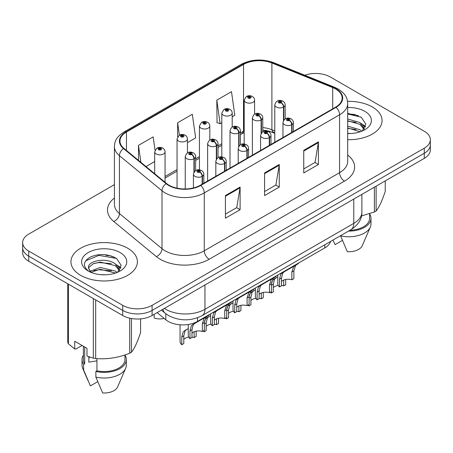 <?xml version="1.0" encoding="UTF-8"?>
<svg xmlns="http://www.w3.org/2000/svg" width="453" height="453" viewBox="0 0 453 453"><rect width="100%" height="100%" fill="white"/><g stroke="black" fill="none" stroke-linecap="round" stroke-linejoin="round"><path stroke-width="0.68" d="M274.773 133.335L272.61 132.457A27.69 15.985 0 0 0 265.384 130.368M330.577 241.455A20.77 11.993 180 0 1 324.79 247.91L197.531 321.381A20.77 11.993 180 0 1 165.832 319.784L157.123 312.604M372.326 106.959A33.228 19.185 0 0 0 347.525 101.359A33.228 19.185 0 0 1 372.326 106.959A33.228 19.185 0 0 1 382.06 120.526A33.228 19.185 0 0 0 372.326 106.959M127.667 248.216A33.228 19.185 0 0 0 91.449 244.059A33.228 19.185 0 0 0 70.94 261.783A33.228 19.185 0 0 0 80.674 275.35A33.228 19.185 0 0 0 116.885 279.507A33.228 19.185 0 0 0 137.401 261.783A33.228 19.185 0 0 0 127.667 248.216A33.228 19.185 0 0 0 91.449 244.059A33.228 19.185 0 0 0 70.94 261.783A33.228 19.185 0 0 0 80.674 275.35A33.228 19.185 0 0 0 116.885 279.507A33.228 19.185 0 0 0 137.401 261.783A33.228 19.185 0 0 0 127.667 248.216M335.662 89.014A22.152 12.792 180 0 1 342.151 98.058A22.152 12.792 180 0 1 335.662 107.101L200.362 185.22A22.152 12.792 180 0 1 166.545 183.51L123.969 148.403A22.152 12.792 180 0 1 119.966 141.064A22.152 12.792 180 0 1 126.449 132.021L243.527 64.434A22.152 12.792 180 0 1 271.896 62.995L332.706 87.582A22.152 12.792 180 0 1 335.662 89.014M336.052 88.788A22.707 13.109 0 0 0 333.023 87.316L272.213 62.735A22.707 13.109 0 0 0 243.136 64.207L126.059 131.795A22.707 13.109 0 0 0 123.516 148.584L166.092 183.691A22.707 13.109 0 0 0 200.753 185.447L336.052 107.327A22.707 13.109 0 0 0 336.052 88.788M114.422 184.637L28.732 234.11A20.77 11.993 0 0 0 22.65 242.593L22.65 252.768A20.77 11.993 0 0 0 28.732 261.245L122.723 315.509L122.723 310.424A20.77 11.993 0 0 0 152.095 310.424L424.268 153.284A20.77 11.993 0 0 0 430.35 144.807A20.77 11.993 0 0 1 424.268 153.284L152.095 310.424A20.77 11.993 0 0 1 122.723 310.424L28.732 256.16L122.723 310.424L122.723 305.333A20.77 11.993 0 0 0 152.095 305.333L424.268 148.193A20.77 11.993 0 0 0 430.35 139.717A20.77 11.993 0 0 0 424.268 131.24L330.277 76.976A20.77 11.993 0 0 0 304.767 75.221M22.65 247.678A20.77 11.993 0 0 0 28.732 256.16A20.77 11.993 0 0 1 22.65 247.678M225.424 195.566L225.424 218.176L240.107 209.694L240.107 187.083L225.424 195.566M225.424 214.161L236.732 207.633L240.05 187.836A5.538 3.199 -120 0 0 240.107 187.083M236.636 207.689L240.107 209.694M303.748 150.345L303.748 172.955L318.431 164.473L318.431 141.863L303.748 150.345M303.748 168.941L315.056 162.412L318.374 142.616A5.538 3.199 -120 0 0 318.431 141.863M314.96 162.468L318.431 164.473M264.586 172.955L264.586 195.566L279.269 187.083L279.269 164.473L264.586 172.955M264.586 191.551L275.894 185.022L279.212 165.226A5.538 3.199 -120 0 0 279.269 164.473M275.798 185.079L279.269 187.083M274.773 130.906L271.896 129.745A22.152 12.792 0 0 0 262.78 127.599M244.195 130.804A22.152 12.792 0 0 0 243.527 131.177L240.396 132.984M221.817 143.709L218.018 145.906M199.433 156.63L195.634 158.827M177.055 169.552L165.056 176.477M347.689 139.7A33.228 19.185 0 0 0 382.06 120.526A33.228 19.185 0 0 1 347.689 139.7M22.65 242.593A20.77 11.993 0 0 0 28.732 251.07L122.723 305.333M232.202 116.8L234.807 115.294L231.494 91.67L216.806 100.147L217.044 122.621M155.034 150.175L153.171 136.891L138.482 145.368L138.482 160.373M187.44 142.644L195.645 137.905L192.332 114.281L177.644 122.757L177.644 136.812M177.644 122.757L179.388 135.17M216.806 100.147L220.124 123.771L221.817 122.797M220.124 123.771L216.806 122.537M146.002 166.568L154.677 161.562M138.482 145.368L140.866 162.333M113.828 256.976A27.69 15.985 0 0 0 111.755 256.579M358.493 115.719A27.69 15.985 0 0 0 356.42 115.328M122.723 315.509A20.77 11.993 0 0 0 152.095 315.509L424.268 158.369A20.77 11.993 0 0 0 430.35 149.892L430.35 139.717M277.774 275.05L277.774 283.64A10.385 5.997 180 0 0 279.49 286.942L279.49 279.19L280.815 274.161L282.344 272.859L295.175 265.452L295.175 265.005M295.815 264.637L295.815 265.084L296.76 264.535L295.503 265.679L293.878 270.883L293.878 278.635L291.862 279.801L291.862 272.049L293.544 266.811L295.775 265.107M298.544 263.063L298.544 263.504L295.815 265.084M284.348 271.704L282.344 272.859L284.348 271.704L282.774 273.029L281.506 278.029L281.506 285.781L279.49 286.942M291.862 279.801A7.616 4.394 0 0 0 281.506 281.506M291.987 132.316L291.987 124.569A3.46 2.084 -122.2 0 0 289.439 120.39A1.733 0.997 0 0 0 289.382 119.009A1.733 0.997 0 0 0 286.936 119.009A1.733 0.997 0 0 0 286.936 120.424A1.733 0.997 0 0 0 289.331 120.453L288.629 120.011A0.691 0.402 180 0 1 287.672 120A0.691 0.402 180 0 1 287.468 119.717A0.691 0.402 180 0 1 287.893 119.349A0.691 0.402 180 0 1 288.652 119.433A0.691 0.402 180 0 1 288.85 119.717A0.691 0.402 180 0 1 288.669 119.988L289.439 120.39M289.331 120.453A3.46 1.908 62.1 0 1 291.67 124.756A5.193 2.995 180 0 1 284.49 124.666A5.193 2.995 180 0 1 282.966 122.542C284.297 118.284 287.009 117.05 291.115 118.839C292.581 119.768 293.329 121.002 293.351 122.542A5.193 2.995 180 0 1 291.987 124.569M291.67 132.502L291.67 124.756M271.579 282.553L272.621 280.248L277.774 276.857M285.684 279.484L285.684 284.727L283.669 285.888L283.669 280.09M271.296 291.675L271.296 293.029A10.385 5.997 180 0 1 270.469 292.151M276.154 277.791L274.15 278.946L276.154 277.791L274.58 279.116L273.312 284.116L273.312 291.868L271.296 293.029M283.669 285.888A7.616 4.394 0 0 0 281.506 285.424M278.255 285.447A7.616 4.394 0 0 0 273.312 287.593M283.793 120.085L283.793 106.919A3.46 2.084 -122.2 0 0 281.239 102.74A1.733 0.997 0 0 0 281.188 101.359A1.733 0.997 0 0 0 278.742 101.359A1.733 0.997 0 0 0 278.742 102.774A1.733 0.997 0 0 0 281.137 102.803L280.435 102.361A0.691 0.402 180 0 1 279.478 102.35A0.691 0.402 180 0 1 279.274 102.067A0.691 0.402 180 0 1 279.699 101.698A0.691 0.402 180 0 1 280.458 101.783A0.691 0.402 180 0 1 280.656 102.067A0.691 0.402 180 0 1 280.475 102.333L281.239 102.74M281.137 102.803A3.46 1.908 62.1 0 1 283.476 107.101A5.193 2.995 180 0 1 276.296 107.01A5.193 2.995 180 0 1 274.773 104.892C276.098 100.634 278.816 99.4 282.921 101.189C284.388 102.118 285.135 103.352 285.158 104.892A5.193 2.995 180 0 1 283.793 106.919M283.476 120.583L283.476 107.101M254.58 114.139L254.58 100.158A5.193 2.995 180 0 1 251.375 102.927A5.193 2.995 180 0 1 245.719 102.282A5.193 2.995 180 0 1 244.195 100.158L246.268 96.557A3.46 2.084 57.8 0 1 248.114 96.659A1.733 0.997 0 0 0 248.165 98.041A1.733 0.997 0 0 0 250.617 98.041A1.733 0.997 0 0 0 250.617 96.625A1.733 0.997 0 0 0 248.221 96.597L248.924 97.038A0.691 0.402 180 0 1 249.88 97.05A0.691 0.402 180 0 1 250.084 97.333A0.691 0.402 180 0 1 249.654 97.701A0.691 0.402 180 0 1 248.901 97.616A0.691 0.402 180 0 1 248.697 97.333A0.691 0.402 180 0 1 248.878 97.067L248.114 96.659M248.924 97.627L248.924 97.038M248.221 96.597A3.46 1.908 -117.9 0 0 246.602 96.364A3.46 1.908 -117.9 0 0 246.449 96.461M248.878 97.605L248.878 97.067M347.689 133.318L350.328 133.533M347.689 126.138L359.897 129.751L361.726 131.223M347.689 127.933L360.226 131.778M347.689 118.963L359.897 122.576L364.393 128.788M347.689 120.753L359.897 124.371L364.036 129.252M347.689 133.544A22.571 13.035 0 0 0 364.795 129.739A22.571 13.035 0 0 0 364.795 111.313A22.571 13.035 0 0 0 347.689 107.514M362.264 131.002L365.798 124.06L361.324 117.316L347.689 113.29M361.477 215.951L374.388 211.998A37.384 21.585 0 0 0 376.12 211.002C379.144 207.214 382.185 200.662 385.237 191.347L385.237 180.906M340.531 235.702L347.309 251.698A13.845 7.995 0 0 0 362.264 245.69L370.322 227.072A22.152 12.792 0 0 0 370.984 223.969L370.984 218.318A22.152 12.792 0 0 0 369.603 213.867M340.531 235.826A22.152 12.792 0 0 0 370.322 227.072M348.499 231.104A22.152 12.792 0 0 0 370.984 218.318M349.909 230.288A20.77 11.993 0 0 0 369.603 218.318L369.603 213.714M376.12 186.172L376.12 211.002M374.388 211.998L374.388 187.168M332.989 240.118L335.067 244.631L342.372 240.413M347.689 113.986L361.018 117.112M347.689 121.161L356.024 122.389M362.847 125.305L365.311 127.112M347.689 128.341L356.024 129.569M360.973 123.369L365.543 126.427M89.62 357.043A15.651 9.037 0 0 0 88.828 358.583M88.828 356.76L88.828 362.162L96.936 360.843M100.39 274.631L105.662 274.784M90.039 271.319L100.119 267.474L115.232 271.007L117.067 272.48M90.968 272.287L100.119 269.269L115.566 273.029M88.516 267.525L88.584 268.272L91.104 272.412M88.545 267.989C86.902 261.03 105.974 256.913 115.232 263.827L119.728 270.039M88.618 268.442L89.054 267.281L93.103 263.827L100.119 262.089L115.232 265.622L119.377 270.509M117.599 272.259L121.138 265.311L116.664 258.572C108.086 253.793 99.303 253.289 90.323 257.044C82.956 261.596 82.491 266.375 88.93 271.387L89.009 271.438M120.13 252.564A22.571 13.035 0 0 0 88.205 252.564A22.571 13.035 0 0 0 88.205 270.996A22.571 13.035 0 0 0 120.13 270.996A22.571 13.035 0 0 0 120.13 252.564M82.078 345.475L75.872 349.059L74.734 348.986L74.734 341.234L86.976 348.3L86.976 356.047L93.312 358.159A37.384 21.585 0 0 0 95.679 358.521C106.982 359.512 118.329 357.757 129.722 353.255A37.384 21.585 0 0 0 131.455 352.258C134.484 348.47 137.525 341.919 140.577 332.604L140.577 318.878M96.936 358.606L96.936 370.809L95.866 371.432L95.866 377.083L102.644 392.955A13.845 7.995 0 0 0 117.599 386.947L125.662 368.323A22.152 12.792 0 0 0 126.319 365.226L126.319 359.569A22.152 12.792 0 0 0 124.937 355.118M95.866 377.083A22.152 12.792 0 0 0 125.662 368.323M95.866 371.432A22.152 12.792 0 0 0 126.319 359.569M96.936 370.809A20.77 11.993 0 0 0 124.937 359.569L124.937 354.971M67.763 283.776L67.763 342.4A37.384 21.585 0 0 0 68.397 343.77L74.734 348.986M131.455 318.516L131.455 352.258M129.722 353.255L129.722 318.17M68.397 284.144L68.397 343.77M93.312 358.159L93.312 298.533M95.679 299.897L95.679 358.521M90.736 272.423L88.584 268.272M83.397 355.118A22.152 12.792 0 0 0 82.016 359.569L82.016 365.226A22.152 12.792 0 0 0 82.678 368.323A22.152 12.792 0 0 0 83.629 370.016L90.407 385.888L97.712 381.669M83.629 370.016L83.629 364.365L84.7 363.748L84.7 346.987M82.016 359.569A22.152 12.792 0 0 0 83.629 364.365M83.397 346.239L83.397 359.569A20.77 11.993 0 0 0 84.7 363.748M85.634 260.837L98.884 255.396L116.359 258.369M93.913 263.476L98.884 262.576L111.359 263.646M118.182 266.557L120.645 268.369M93.913 270.656L98.884 269.756L111.359 270.826M116.308 264.626L120.883 267.683M255.396 287.972L255.396 296.562A10.385 5.997 180 0 0 257.111 299.863L257.111 292.111L258.437 287.083L259.96 285.781L272.797 278.374L272.797 277.927M273.436 277.559L273.436 278L274.382 277.457L273.119 278.601L271.494 283.805L271.494 291.556L269.484 292.723L269.484 284.971L271.166 279.733L273.397 278.029M276.166 275.985L276.166 276.426L273.436 278M261.97 284.626L259.96 285.781L261.97 284.626L260.396 285.951L259.127 290.951L259.127 298.703L257.111 299.863M269.484 292.723A7.616 4.394 0 0 0 259.127 294.427M269.609 145.237L269.609 137.491A3.46 2.084 -122.2 0 0 267.055 133.312A1.733 0.997 0 0 0 267.004 131.931A1.733 0.997 0 0 0 264.558 131.931A1.733 0.997 0 0 0 264.558 133.346A1.733 0.997 0 0 0 266.947 133.375L266.245 132.933A0.691 0.402 180 0 1 265.288 132.922A0.691 0.402 180 0 1 265.084 132.638A0.691 0.402 180 0 1 265.515 132.27A0.691 0.402 180 0 1 266.268 132.355A0.691 0.402 180 0 1 266.472 132.638A0.691 0.402 180 0 1 266.29 132.91L267.055 133.312M266.947 133.375A3.46 1.908 62.1 0 1 269.286 137.678A5.193 2.995 180 0 1 262.106 137.587A5.193 2.995 180 0 1 260.588 135.464C261.913 131.206 264.631 129.971 268.737 131.761C270.203 132.689 270.945 133.924 270.973 135.464A5.193 2.995 180 0 1 269.609 137.491M269.286 145.424L269.286 137.678M233.012 300.894L233.012 309.484A10.385 5.997 180 0 0 234.728 312.785L234.728 305.033L236.058 300.005L237.582 298.703L250.413 291.296L250.413 290.849M251.053 290.481L251.053 290.922L251.998 290.379L250.741 291.522L249.116 296.726L249.116 304.478L247.1 305.645L247.1 297.887L248.782 292.655L251.013 290.951M253.782 288.906L253.782 289.348L251.053 290.922M239.586 297.547L237.582 298.703L239.586 297.547L238.012 298.872L236.743 303.872L236.743 311.624L234.728 312.785M247.1 305.645A7.616 4.394 0 0 0 236.743 307.349M247.225 158.159L247.225 150.413A3.46 2.084 -122.2 0 0 244.677 146.234A1.733 0.997 0 0 0 244.62 144.852A1.733 0.997 0 0 0 242.174 144.852A1.733 0.997 0 0 0 242.174 146.268A1.733 0.997 0 0 0 244.569 146.296L243.867 145.855A0.691 0.402 180 0 1 242.91 145.843A0.691 0.402 180 0 1 242.706 145.56A0.691 0.402 180 0 1 243.131 145.192A0.691 0.402 180 0 1 243.89 145.277A0.691 0.402 180 0 1 244.093 145.56A0.691 0.402 180 0 1 243.907 145.832L244.677 146.234M244.569 146.296A3.46 1.908 62.1 0 1 246.908 150.6A5.193 2.995 180 0 1 239.728 150.509A5.193 2.995 180 0 1 238.204 148.386C239.535 144.128 242.247 142.893 246.353 144.683C247.819 145.611 248.567 146.846 248.589 148.386A5.193 2.995 180 0 1 247.225 150.413M246.908 158.346L246.908 150.6M210.634 313.816L210.634 322.406A10.385 5.997 180 0 0 212.349 325.707L212.349 317.955L213.674 312.927L215.198 311.624L228.035 304.218L228.035 303.77M228.674 303.402L228.674 303.844L229.62 303.3L228.363 304.444L226.732 309.648L226.732 317.4L224.722 318.567L224.722 310.809L226.404 305.577L228.635 303.872M231.404 301.828L231.404 302.27L228.674 303.844M217.208 310.464L215.198 311.624L217.208 310.464L215.634 311.794L214.365 316.789L214.365 324.546L212.349 325.707M224.722 318.567A7.616 4.394 0 0 0 214.365 320.265M224.847 171.081L224.847 163.335A3.46 2.084 -122.2 0 0 222.293 159.156A1.733 0.997 0 0 0 222.242 157.774A1.733 0.997 0 0 0 219.796 157.774A1.733 0.997 0 0 0 219.796 159.19A1.733 0.997 0 0 0 222.185 159.218L221.483 158.776A0.691 0.402 180 0 1 220.526 158.765A0.691 0.402 180 0 1 220.328 158.482A0.691 0.402 180 0 1 220.753 158.114A0.691 0.402 180 0 1 221.506 158.199A0.691 0.402 180 0 1 221.71 158.482A0.691 0.402 180 0 1 221.528 158.754L222.293 159.156M222.185 159.218A3.46 1.908 62.1 0 1 224.524 163.516A5.193 2.995 180 0 1 217.344 163.431A5.193 2.995 180 0 1 215.826 161.308C217.151 157.049 219.869 155.815 223.975 157.604C225.441 158.533 226.183 159.767 226.211 161.308A5.193 2.995 180 0 1 224.847 163.335M224.524 171.268L224.524 163.516M188.25 324.484L188.25 335.328A10.385 5.997 180 0 0 189.966 338.629L189.966 330.877L191.296 325.849L192.819 324.546L205.651 317.14L205.651 316.692M206.291 316.324L206.291 316.766L207.236 316.222L205.979 317.366L204.354 322.57L204.354 330.322L202.338 331.488L202.338 323.731L204.02 318.499L206.251 316.794M209.02 314.75L209.02 315.192L206.291 316.766M194.824 323.385L192.819 324.546L194.824 323.385L193.25 324.716L191.981 329.71L191.981 337.468L189.966 338.629M202.338 331.488A7.616 4.394 0 0 0 191.981 333.187M202.463 184.003L202.463 176.257A3.46 2.084 -122.2 0 0 199.915 172.078A1.733 0.997 0 0 0 199.858 170.696A1.733 0.997 0 0 0 197.412 170.696A1.733 0.997 0 0 0 197.412 172.112A1.733 0.997 0 0 0 199.807 172.14L199.105 171.698A0.691 0.402 180 0 1 198.148 171.687A0.691 0.402 180 0 1 197.944 171.404A0.691 0.402 180 0 1 198.369 171.036A0.691 0.402 180 0 1 199.127 171.121A0.691 0.402 180 0 1 199.331 171.404A0.691 0.402 180 0 1 199.144 171.676L199.915 172.078M199.807 172.14A3.46 1.908 62.1 0 1 202.146 176.438A5.193 2.995 180 0 1 194.966 176.347A5.193 2.995 180 0 1 193.442 174.229C194.773 169.971 197.485 168.737 201.591 170.526C203.057 171.455 203.805 172.689 203.827 174.229A5.193 2.995 180 0 1 202.463 176.257M202.146 184.19L202.146 176.438M232.202 127.061L232.202 113.08A5.193 2.995 180 0 1 228.997 115.849A5.193 2.995 180 0 1 223.34 115.204A5.193 2.995 180 0 1 221.817 113.08L223.89 109.479A3.46 2.084 57.8 0 1 225.736 109.581A1.733 0.997 0 0 0 225.787 110.962A1.733 0.997 0 0 0 228.233 110.962A1.733 0.997 0 0 0 228.233 109.547A1.733 0.997 0 0 0 225.837 109.518L226.54 109.96A0.691 0.402 180 0 1 227.497 109.971A0.691 0.402 180 0 1 227.7 110.255A0.691 0.402 180 0 1 227.276 110.623A0.691 0.402 180 0 1 226.517 110.538A0.691 0.402 180 0 1 226.319 110.255A0.691 0.402 180 0 1 226.5 109.983L225.736 109.581M226.54 110.549L226.54 109.96M225.837 109.518A3.46 1.908 -117.9 0 0 224.224 109.286A3.46 1.908 -117.9 0 0 224.071 109.383M226.5 110.526L226.5 109.983M209.818 139.977L209.818 126.002A5.193 2.995 180 0 1 206.613 128.771A5.193 2.995 180 0 1 200.956 128.125A5.193 2.995 180 0 1 199.433 126.002L201.506 122.401A3.46 2.084 57.8 0 1 203.352 122.503A1.733 0.997 0 0 0 203.403 123.884A1.733 0.997 0 0 0 205.855 123.884A1.733 0.997 0 0 0 205.855 122.469A1.733 0.997 0 0 0 203.459 122.44L204.161 122.882A0.691 0.402 180 0 1 205.118 122.893A0.691 0.402 180 0 1 205.322 123.176A0.691 0.402 180 0 1 204.892 123.544A0.691 0.402 180 0 1 204.139 123.459A0.691 0.402 180 0 1 203.935 123.176A0.691 0.402 180 0 1 204.116 122.905L203.352 122.503M204.161 123.471L204.161 122.882M203.459 122.44A3.46 1.908 -117.9 0 0 201.84 122.208A3.46 1.908 -117.9 0 0 201.687 122.304M204.116 123.448L204.116 122.905M187.44 152.899L187.44 138.924A5.193 2.995 180 0 1 184.235 141.693A5.193 2.995 180 0 1 178.578 141.047A5.193 2.995 180 0 1 177.055 138.924L179.128 135.322A3.46 2.084 57.8 0 1 180.974 135.424A1.733 0.997 0 0 0 181.024 136.806A1.733 0.997 0 0 0 183.471 136.806A1.733 0.997 0 0 0 183.471 135.39A1.733 0.997 0 0 0 181.075 135.362L181.778 135.804A0.691 0.402 180 0 1 182.735 135.815A0.691 0.402 180 0 1 182.938 136.098A0.691 0.402 180 0 1 182.514 136.466A0.691 0.402 180 0 1 181.755 136.381L181.778 135.804M181.075 135.362A3.46 1.908 -117.9 0 0 179.462 135.13A3.46 1.908 -117.9 0 0 179.309 135.226M181.738 136.37L181.738 135.826L180.974 135.424M181.755 136.381A0.691 0.402 180 0 1 181.557 136.098A0.691 0.402 180 0 1 181.738 135.826M154.15 314.32L154.15 317.949A10.385 5.997 180 0 0 164.156 318.402M165.056 182.282L165.056 151.846A5.193 2.995 180 0 1 161.851 154.615A5.193 2.995 180 0 1 156.194 153.963A5.193 2.995 180 0 1 154.677 151.846L156.744 148.244A3.46 2.084 57.8 0 1 158.59 148.346A1.733 0.997 0 0 0 158.641 149.728A1.733 0.997 0 0 0 161.092 149.728A1.733 0.997 0 0 0 161.092 148.312A1.733 0.997 0 0 0 158.697 148.284L159.399 148.726A0.691 0.402 180 0 1 160.356 148.737A0.691 0.402 180 0 1 160.56 149.02A0.691 0.402 180 0 1 160.13 149.388A0.691 0.402 180 0 1 159.377 149.303A0.691 0.402 180 0 1 159.173 149.02A0.691 0.402 180 0 1 159.354 148.748L158.59 148.346M159.399 149.314L159.399 148.726M158.697 148.284A3.46 1.908 -117.9 0 0 157.078 148.052A3.46 1.908 -117.9 0 0 156.925 148.148M159.354 149.292L159.354 148.748M249.195 295.469L250.243 293.17L255.396 289.778M263.301 292.406L263.301 297.644L261.29 298.81L261.29 293.012M248.918 304.597L248.918 305.951A10.385 5.997 180 0 1 248.085 305.073M253.776 290.713L251.766 291.868L253.776 290.713L252.202 292.038L250.928 297.038L250.928 304.79L248.918 305.951M261.29 298.81A7.616 4.394 0 0 0 259.127 298.346M255.877 298.368A7.616 4.394 0 0 0 250.928 300.515M261.415 133.006L261.415 119.835A3.46 2.084 -122.2 0 0 258.861 115.662A1.733 0.997 0 0 0 258.81 114.281A1.733 0.997 0 0 0 256.358 114.281A1.733 0.997 0 0 0 256.358 115.691A1.733 0.997 0 0 0 258.754 115.725L258.051 115.283A0.691 0.402 180 0 1 257.094 115.272A0.691 0.402 180 0 1 256.891 114.988A0.691 0.402 180 0 1 257.321 114.615A0.691 0.402 180 0 1 258.074 114.705A0.691 0.402 180 0 1 258.278 114.988A0.691 0.402 180 0 1 258.097 115.255L258.861 115.662M258.754 115.725A3.46 1.908 62.1 0 1 261.092 120.022A5.193 2.995 180 0 1 253.912 119.932A5.193 2.995 180 0 1 252.395 117.814C253.72 113.556 256.438 112.316 260.537 114.111C262.004 115.039 262.751 116.274 262.78 117.814A5.193 2.995 180 0 1 261.415 119.835M261.092 133.505L261.092 120.022M226.817 308.391L227.859 306.092L233.012 302.695M240.922 305.328L240.922 310.565L238.907 311.732L238.907 305.934M226.534 317.519L226.534 318.872A10.385 5.997 180 0 1 225.707 317.995M231.392 303.635L229.388 304.79L231.392 303.635L229.818 304.96L228.55 309.96L228.55 317.712L226.534 318.872M238.907 311.732A7.616 4.394 0 0 0 236.743 311.268M233.493 311.29A7.616 4.394 0 0 0 228.55 313.436M239.031 145.923L239.031 132.757A3.46 2.084 -122.2 0 0 236.477 128.584A1.733 0.997 0 0 0 236.426 127.202A1.733 0.997 0 0 0 233.98 127.202A1.733 0.997 0 0 0 233.98 128.612A1.733 0.997 0 0 0 236.375 128.646L235.673 128.205A0.691 0.402 180 0 1 234.716 128.193A0.691 0.402 180 0 1 234.512 127.91A0.691 0.402 180 0 1 234.937 127.536A0.691 0.402 180 0 1 235.696 127.627A0.691 0.402 180 0 1 235.894 127.91A0.691 0.402 180 0 1 235.713 128.176L236.477 128.584M236.375 128.646A3.46 1.908 62.1 0 1 238.714 132.944A5.193 2.995 180 0 1 231.534 132.854A5.193 2.995 180 0 1 230.011 130.736C231.336 126.472 234.054 125.238 238.159 127.033C239.626 127.956 240.373 129.196 240.396 130.736A5.193 2.995 180 0 1 239.031 132.757M238.714 146.427L238.714 132.944M204.433 321.313L205.481 319.014L210.634 315.616M218.539 318.249L218.539 323.487L216.528 324.654L216.528 318.855M204.156 330.441L204.156 331.794A10.385 5.997 180 0 1 203.323 330.916M209.014 316.556L207.004 317.712L209.014 316.556L207.44 317.881L206.166 322.881L206.166 330.633L204.156 331.794M216.528 324.654A7.616 4.394 0 0 0 214.365 324.189M211.115 324.212A7.616 4.394 0 0 0 206.166 326.358M216.653 158.844L216.653 145.679A3.46 2.084 -122.2 0 0 214.099 141.506A1.733 0.997 0 0 0 214.048 140.124A1.733 0.997 0 0 0 211.596 140.124A1.733 0.997 0 0 0 211.596 141.534A1.733 0.997 0 0 0 213.992 141.568L213.289 141.126A0.691 0.402 180 0 1 212.332 141.109A0.691 0.402 180 0 1 212.129 140.832A0.691 0.402 180 0 1 212.559 140.458A0.691 0.402 180 0 1 213.312 140.549A0.691 0.402 180 0 1 213.516 140.832A0.691 0.402 180 0 1 213.335 141.098L214.099 141.506M213.992 141.568A3.46 1.908 62.1 0 1 216.33 145.866A5.193 2.995 180 0 1 209.15 145.775A5.193 2.995 180 0 1 207.633 143.658C208.958 139.394 211.676 138.159 215.775 139.954C217.242 140.877 217.989 142.112 218.018 143.658A5.193 2.995 180 0 1 216.653 145.679M216.33 159.348L216.33 145.866M180.056 324.79L180.056 341.415A10.385 5.997 180 0 0 181.772 344.716L181.772 336.964L183.097 331.936L188.25 328.538M196.16 331.171L196.16 336.409L194.144 337.576L194.144 331.777M186.63 329.478L184.626 330.633L186.63 329.478L185.056 330.803L183.788 335.803L183.788 343.555L181.772 344.716M194.144 337.576A7.616 4.394 0 0 0 191.981 337.111M188.731 337.134A7.616 4.394 0 0 0 183.788 339.28M194.269 171.766L194.269 158.601A3.46 2.084 -122.2 0 0 191.715 154.428A1.733 0.997 0 0 0 191.664 153.046A1.733 0.997 0 0 0 189.218 153.046A1.733 0.997 0 0 0 189.218 154.456A1.733 0.997 0 0 0 191.613 154.49L190.911 154.048A0.691 0.402 180 0 1 189.954 154.031A0.691 0.402 180 0 1 189.75 153.754A0.691 0.402 180 0 1 190.175 153.38A0.691 0.402 180 0 1 190.934 153.471A0.691 0.402 180 0 1 191.132 153.754A0.691 0.402 180 0 1 190.951 154.02L191.715 154.428M191.613 154.49A3.46 1.908 62.1 0 1 193.952 158.788A5.193 2.995 180 0 1 186.772 158.697A5.193 2.995 180 0 1 185.249 156.579C186.579 152.316 189.292 151.081 193.397 152.871C194.864 153.799 195.611 155.034 195.634 156.579A5.193 2.995 180 0 1 194.269 158.601M193.952 172.265L193.952 158.788M324.79 244.796L324.79 247.91M165.832 313.731L165.832 319.784M197.531 317.751L197.531 321.381M347.689 155.028A34.615 19.983 180 0 1 344.473 181.149L209.173 259.269A6.925 3.998 60 0 1 204.275 250.786L339.58 172.672A27.69 15.985 0 0 0 347.689 161.364L347.689 103.482A27.69 15.985 180 0 1 339.58 114.79A6.925 3.998 -120 0 0 336.052 107.327M209.173 259.269A34.615 19.983 180 0 1 160.22 259.269A34.615 19.983 180 0 1 156.342 256.596L113.76 221.489A34.615 19.983 180 0 1 114.422 198.035M165.113 250.786A27.69 15.985 0 0 0 204.275 250.786L204.275 192.904A27.69 15.985 180 0 1 162.01 190.77L119.433 155.662A27.69 15.985 180 0 1 114.422 146.495L114.422 204.377A27.69 15.985 0 0 0 119.433 213.544L162.01 248.652A27.69 15.985 0 0 0 165.113 250.786M347.689 103.482C347.241 98.726 346.805 94.768 338.148 89.009L334.507 87.242A6.925 3.245 112 0 0 333.023 87.316M334.507 87.242L273.697 62.661C262.23 58.601 251.347 59.19 241.041 64.428A6.925 3.998 60 0 1 243.136 64.207M126.059 131.795A6.925 3.998 -120 0 0 123.969 132.021C115.572 137.525 114.807 141.67 114.422 146.495M123.516 148.584A6.925 4.632 129.5 0 0 119.433 155.662L119.433 213.544A6.925 4.632 -50.5 0 1 113.76 221.489M273.697 62.661A6.925 3.245 112 0 0 272.213 62.735M166.092 183.691A6.925 4.632 129.5 0 0 162.01 190.77L162.01 248.652A6.925 4.632 -50.5 0 1 156.342 256.596M200.753 185.447A6.925 3.998 60 0 1 204.275 192.904L339.58 114.79L339.58 172.672A6.925 3.998 60 0 0 344.473 181.149M274.773 132.876L274.116 132.61A13.154 6.161 -68 0 1 271.896 129.745L271.896 62.995M243.527 64.434L243.527 131.177A13.154 7.593 60 0 1 241.29 134.043L240.396 134.558M152.095 305.333L152.095 315.509M424.268 148.193L424.268 158.369M28.732 251.07L28.732 261.245M332.706 87.582L332.706 108.811M126.449 132.021L126.449 150.447M264.586 173.669L279.212 165.226M303.748 151.059L318.374 142.616M225.424 196.279L240.05 187.836M164.388 308.414A27.69 15.985 0 0 0 165.798 309.291A27.69 15.985 0 0 0 204.96 309.291L353.776 223.374A27.69 15.985 0 0 0 361.885 212.072C362.089 218.941 358.431 224.824 350.911 229.711L202.095 315.628A13.845 7.995 60 0 0 204.96 309.291L204.96 284.988M353.776 199.065L353.776 223.374A13.845 7.995 60 0 1 350.911 229.711M162.91 309.263A13.845 9.258 129.5 0 0 165.232 313.255L161.427 310.118M291.862 272.049L293.878 270.883M279.49 279.19L281.506 278.029M271.494 285.164L273.312 284.116M355.775 114.66A27.69 15.985 0 0 0 350.69 114.184M111.11 255.917A27.69 15.985 0 0 0 106.025 255.441M269.484 284.971L271.494 283.805M257.111 292.111L259.127 290.951M247.1 297.887L249.116 296.726M234.728 305.033L236.743 303.872M224.722 310.809L226.732 309.648M212.349 317.955L214.365 316.789M202.338 323.731L204.354 322.57M189.966 330.877L191.981 329.71M249.116 298.085L250.928 297.038M226.732 311.007L228.55 309.96M204.354 323.929L206.166 322.881M181.772 336.964L183.788 335.803M241.041 64.428L123.969 132.021M274.116 132.61L262.78 130.09M244.195 132.633L241.29 134.043M221.817 145.288L218.018 147.48M199.433 158.21L195.634 160.402M177.055 171.132L165.056 178.057M202.095 315.628C190.951 321.228 179.807 321.228 168.669 315.628L165.232 313.255M361.885 212.072L361.885 194.388M282.966 137.525L282.966 122.542M293.351 131.529L293.351 122.542M274.773 142.253L274.773 104.892M285.158 118.867L285.158 104.892M254.58 100.158C254.558 98.618 253.81 97.384 252.344 96.455C250.441 95.47 248.527 95.441 246.602 96.364M244.195 143.975L244.195 100.158M87.854 380.288L82.678 368.323M260.588 150.447L260.588 135.464M270.973 144.45L270.973 135.464M238.204 163.369L238.204 148.386M248.589 157.372L248.589 148.386M215.826 176.291L215.826 161.308M226.211 170.294L226.211 161.308M193.442 187.927L193.442 174.229M203.827 183.216L203.827 174.229M232.202 113.08C232.179 111.54 231.432 110.306 229.965 109.377C228.057 108.392 226.143 108.363 224.224 109.286M221.817 156.897L221.817 113.08M209.818 126.002C209.796 124.462 209.048 123.227 207.582 122.299C205.679 121.313 203.765 121.285 201.84 122.208M199.433 169.818L199.433 126.002M187.44 138.924C187.417 137.384 186.67 136.149 185.203 135.221C183.301 134.235 181.381 134.207 179.462 135.13M177.055 188.182L177.055 138.924M165.056 151.846C165.034 150.305 164.286 149.071 162.82 148.142C160.917 147.157 159.003 147.129 157.078 148.052M154.677 173.72L154.677 151.846M252.395 155.175L252.395 117.814M262.78 131.789L262.78 117.814M230.011 168.097L230.011 130.736M240.396 144.711L240.396 130.736M207.633 181.019L207.633 143.658M218.018 157.633L218.018 143.658M185.249 188.958L185.249 156.579M195.634 170.554L195.634 156.579"/></g></svg>
